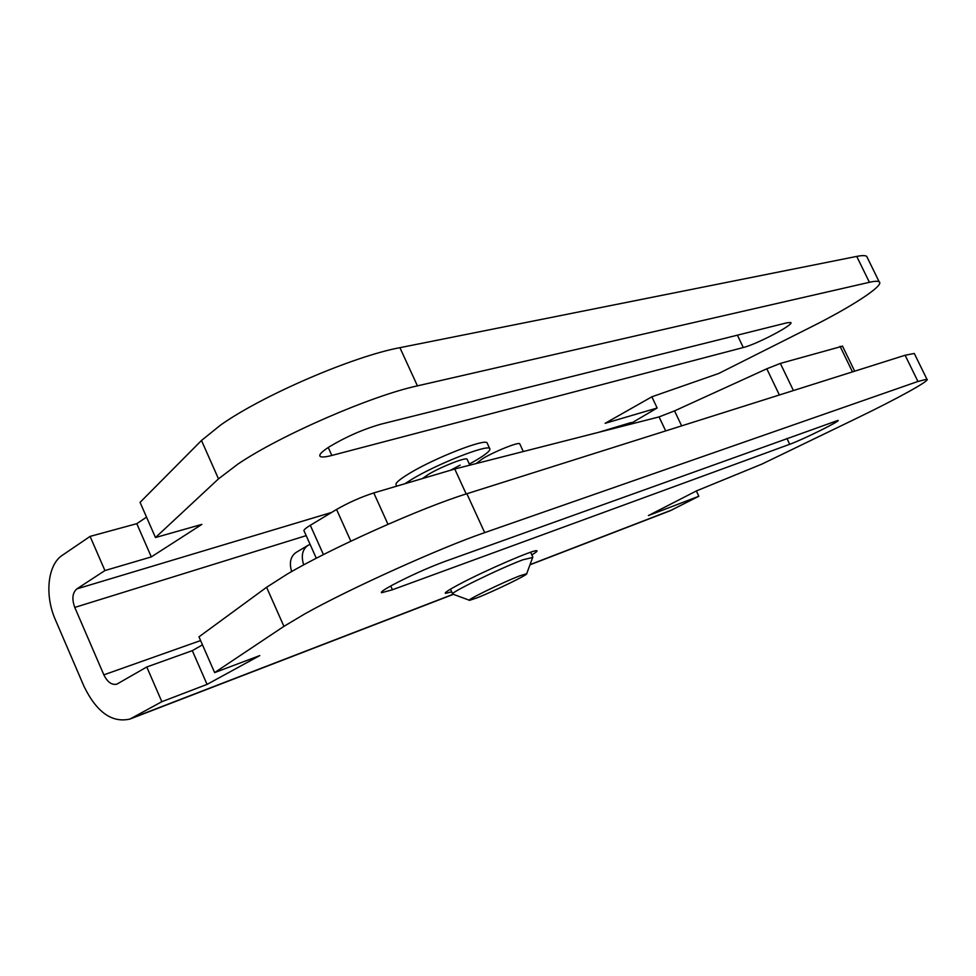 <?xml version="1.0" encoding="UTF-8"?>
<svg xmlns="http://www.w3.org/2000/svg" width="976" height="976" viewBox="0 0 976 976"><rect width="100%" height="100%" fill="white"/><g stroke="black" fill="none" stroke-linecap="round" stroke-linejoin="round"><path stroke-width="1.46" d="M519.586 575.901C502.42 582.489 464.222 601.167 469.602 600.325L477.008 597.849C493.636 591.395 529.041 574.193 526.698 573.693L519.586 575.901M452.742 594.164C446.862 594.311 499.517 568.483 522.977 559.773L532.676 557.467M467.26 459.537L467.065 459.123C465.601 457.122 440.762 466.918 428.305 474.47L422.413 478.569M450.351 470.322L460.147 465.125M396.72 486.158L396.256 485.145C394.633 483.645 398.94 479.765 409.2 473.531C434.064 458.269 484.267 438.59 487.048 442.799L487.439 443.653M469.346 464.088L475.532 460.599C486.475 454.121 491.184 450.07 489.647 448.448C486.926 444.361 436.748 464.137 411.835 479.314L404.881 483.754M307.769 545.499L296.338 552.282C290.592 556.174 289.018 562.603 291.641 571.57M310.112 544.413L308.196 545.242C302.389 549.207 300.889 555.771 303.682 564.909M329.107 446.923C346.016 436.772 363.389 429.159 381.238 424.096L786.985 322.788L790.706 322.507C794.915 324.203 756.62 344.357 743.309 347.517L331.84 455.45C325.606 457.061 321.738 457.402 320.226 456.463C318.591 455.036 321.543 451.851 329.107 446.923M391.62 585.478C409.127 576.243 426.549 568.349 443.897 561.81L838.018 420.388C841.483 420.51 802.479 439.773 789.718 444.287L392.437 589.76L381.592 592.725C380.372 592.249 383.714 589.833 391.62 585.478M628.922 424.597L657.153 408.005L605.144 423.303L651.956 396.756L718.787 373.442L811.642 326.728C852.048 306.525 884.817 285.175 879.181 281.82C877.912 280.954 874.655 281.112 869.409 282.296L417.423 385.862C371.502 395.719 280.173 435.345 237.851 464.137L218.502 478.862L155.477 537.544L201.898 524.38L151.317 556.906L104.92 570.557L76.836 588.894C72.419 592.822 71.736 598.996 74.774 607.426L103.846 674.843C107.445 682.139 111.776 685.25 116.839 684.164L146.778 666.986L192.309 650.65L202.483 644.843M417.423 385.862L399.916 347.676C353.507 356.203 262.263 395.402 220.503 425.146L201.483 440.481L140.068 502.372L155.477 537.544M529.968 564.811L670.036 510.814L698.853 496.259L648.406 515.56L696.449 490.916L762.036 464.039L856.135 418.558C897.054 398.83 931.299 379.993 926.907 379.213L917.94 381.457L484.694 532.628C440.688 547.646 349.066 588.967 304.573 614.026L283.918 626.36L214.635 672.598L259.787 655.579L207.058 684.396L161.845 701.695L130.015 719.031C112.045 723.155 96.722 712.309 84.058 686.482L55.425 619.858C44.493 595.299 47.556 564.775 62.318 555.295L90.085 536.397L136.786 523.673L146.546 517.146M214.635 672.598L198.97 636.84L266.594 587.284L286.895 574.315C330.815 548.256 422.352 507.386 466.87 493.746L905.106 355.252L914.292 353.471L914.634 354.166M451.693 591.871L445.422 593.371C444.239 592.859 448.948 589.785 459.574 584.136C485.34 570.387 535.141 548.939 536.824 550.757C537.654 551.037 535.995 552.428 531.822 554.929M399.916 347.676L856.733 256.407C862.04 255.358 865.37 255.346 866.712 256.383L867.347 257.688M207.058 684.396L192.309 650.65M161.845 701.695L146.778 666.986M104.92 570.557L90.085 536.397M151.317 556.906L136.786 523.673M698.853 496.259L696.352 490.965M657.153 408.005L651.858 396.805M476.117 463.563L483.096 458.378C495.259 451.132 518.378 441.908 519.708 443.738L519.879 444.104M316.297 558.248L304.122 531.017C303.207 530.285 305.268 528.382 310.307 525.295L336.561 509.46C348.615 502.555 361.022 497.04 373.784 492.929L454.755 469.017L659.068 416.911L674.55 410.884L766.807 368.794L780.361 363.414L842.532 346.175M454.755 469.017L466.199 493.966M218.502 478.862L201.483 440.481M283.918 626.36L266.594 587.284M484.694 532.628L466.87 493.746M917.94 381.457L905.106 355.252M869.409 282.296L856.733 256.407M103.846 674.843L200.605 640.561M74.774 607.426L306.183 535.641M76.836 588.894L331.608 512.437M598.434 432.368L631.252 422.523M132.529 717.86L453.193 594.25M530.041 564.628L672.305 509.789M392.437 589.76L390.729 585.978M789.718 444.287L786.924 438.444M743.309 347.517L737.38 335.171M331.84 455.45L328.253 447.484M840.055 346.309L852.475 371.88M310.307 525.295L323.434 554.6M336.561 509.46L350.835 541.18M373.784 492.929L387.984 524.295M659.068 416.911L665.681 430.916M674.55 410.884L681.638 425.865M766.807 368.794L779.385 394.987M780.361 363.414L793.427 390.546M469.31 600.216L452.998 594.189M450.473 589.187L452.583 593.823M530.59 552.257L532.713 556.869M467.065 459.123L469.846 465.174M526.698 573.693L532.872 556.942M487.048 442.799L489.647 448.448M130.015 719.031L453.413 594.335M926.907 379.213L914.292 353.471M879.181 281.82L866.712 256.383M320.226 456.463L319.75 455.402M523.307 451.534L519.708 443.738M842.447 345.992L854.683 371.185"/></g></svg>
